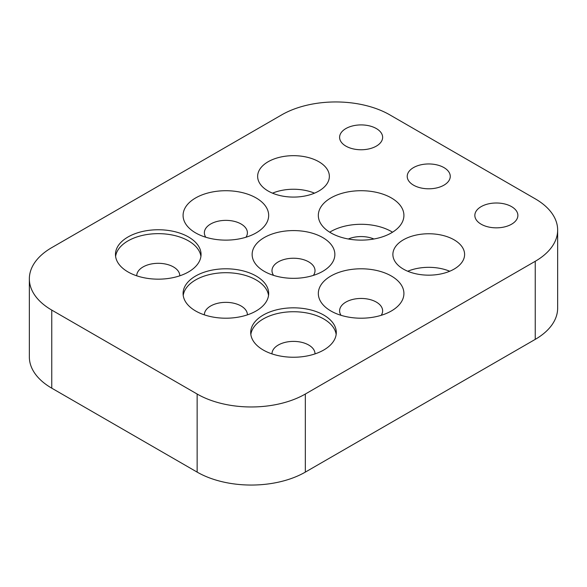 <?xml version="1.0" encoding="UTF-8"?>
<svg xmlns="http://www.w3.org/2000/svg" width="587" height="587" viewBox="0 0 587 587"><rect width="100%" height="100%" fill="white"/><g stroke="black" fill="none" stroke-linecap="round" stroke-linejoin="round"><path stroke-width="0.88" d="M281.665 114.891L51.759 247.626A76.501 44.172 0 0 0 29.35 278.862A76.501 44.172 0 0 0 51.759 310.09L197.144 394.031A76.501 44.172 0 0 0 305.335 394.031L535.241 261.288A76.501 44.172 0 0 0 557.65 230.06A76.501 44.172 0 0 0 535.241 198.824L389.856 114.891A76.501 44.172 0 0 0 281.665 114.891M29.35 278.862L29.35 356.94A76.501 44.172 0 0 0 51.759 388.176L197.144 472.109A76.501 44.172 0 0 0 305.335 472.109L535.241 339.374A76.501 44.172 0 0 0 557.65 308.138L557.65 230.06M345.904 146.119A21.514 12.422 0 0 0 369.355 148.812A21.514 12.422 0 0 0 382.636 137.336A21.514 12.422 0 0 0 361.122 124.914A21.514 12.422 0 0 0 339.602 137.336A21.514 12.422 0 0 0 345.904 146.119M268.142 191.017A35.858 20.706 0 0 0 307.221 195.508A35.858 20.706 0 0 0 329.358 176.379A35.858 20.706 0 0 0 293.5 155.672A35.858 20.706 0 0 0 257.642 176.379A35.858 20.706 0 0 0 268.142 191.017M413.527 185.162A21.514 12.422 0 0 0 436.977 187.855A21.514 12.422 0 0 0 450.258 176.379A21.514 12.422 0 0 0 428.737 163.956A21.514 12.422 0 0 0 407.224 176.379A21.514 12.422 0 0 0 413.527 185.162M330.863 232.892A42.792 24.705 0 0 0 377.5 238.249A42.792 24.705 0 0 0 403.915 215.422A42.792 24.705 0 0 0 361.122 190.709A42.792 24.705 0 0 0 318.323 215.422A42.792 24.705 0 0 0 330.863 232.892M195.618 232.892A42.792 24.705 0 0 0 256.137 232.892A42.792 24.705 0 0 0 256.137 197.951A42.792 24.705 0 0 0 195.618 197.951A42.792 24.705 0 0 0 195.618 232.892L195.618 232.892M128.003 271.928A42.792 24.705 0 0 0 174.632 277.284A42.792 24.705 0 0 0 201.055 254.457A42.792 24.705 0 0 0 158.263 229.752A42.792 24.705 0 0 0 115.463 254.457A42.792 24.705 0 0 0 128.003 271.928M264.253 271.341A41.361 23.876 0 0 0 322.747 271.341A41.361 23.876 0 0 0 322.747 237.574A41.361 23.876 0 0 0 264.253 237.574A41.361 23.876 0 0 0 264.253 271.341L264.253 271.341M195.618 310.971A42.792 24.705 0 0 0 242.255 316.327A42.792 24.705 0 0 0 268.677 293.5A42.792 24.705 0 0 0 225.878 268.795A42.792 24.705 0 0 0 183.085 293.5A42.792 24.705 0 0 0 195.618 310.971M481.149 224.205A21.514 12.422 0 0 0 504.593 226.898A21.514 12.422 0 0 0 517.881 215.422A21.514 12.422 0 0 0 496.36 202.999A21.514 12.422 0 0 0 474.846 215.422A21.514 12.422 0 0 0 481.149 224.205M403.386 269.103A35.858 20.706 0 0 0 442.466 273.586A35.858 20.706 0 0 0 464.603 254.457A35.858 20.706 0 0 0 428.737 233.758A35.858 20.706 0 0 0 392.879 254.457A35.858 20.706 0 0 0 403.386 269.103M330.863 310.971A42.792 24.705 0 0 0 391.382 310.971A42.792 24.705 0 0 0 391.382 276.029A42.792 24.705 0 0 0 330.863 276.029A42.792 24.705 0 0 0 330.863 310.971L330.863 310.971M263.24 350.013A42.792 24.705 0 0 0 309.877 355.362A42.792 24.705 0 0 0 336.292 332.543A42.792 24.705 0 0 0 293.5 307.83A42.792 24.705 0 0 0 250.708 332.543A42.792 24.705 0 0 0 263.24 350.013M381.212 315.314A21.514 12.422 0 0 0 382.636 310.875A21.514 12.422 0 0 0 361.122 298.453A21.514 12.422 0 0 0 339.602 310.875A21.514 12.422 0 0 0 341.025 315.314M315.014 353.895A21.514 12.422 0 0 0 315.014 353.814A21.514 12.422 0 0 0 293.5 341.392A21.514 12.422 0 0 0 271.986 353.814A21.514 12.422 0 0 0 271.986 353.895M314.493 193.167A35.858 20.706 0 0 0 272.507 193.167M392.52 232.21A42.792 24.705 0 0 0 329.725 232.21M245.975 237.236A21.514 12.422 0 0 0 247.398 232.79A21.514 12.422 0 0 0 225.878 220.367A21.514 12.422 0 0 0 204.364 232.79A21.514 12.422 0 0 0 205.788 237.236M200.923 256.409A42.792 24.705 0 0 0 158.263 233.655A42.792 24.705 0 0 0 115.602 256.409M313.392 275.391A21.514 12.422 0 0 0 315.014 270.658A21.514 12.422 0 0 0 293.5 258.236A21.514 12.422 0 0 0 271.986 270.658A21.514 12.422 0 0 0 273.608 275.391M268.538 295.452A42.792 24.705 0 0 0 225.878 272.698A42.792 24.705 0 0 0 183.217 295.452M449.73 271.245A35.858 20.706 0 0 0 407.752 271.245M336.16 334.495A42.792 24.705 0 0 0 293.5 311.734A42.792 24.705 0 0 0 250.84 334.495M373.897 238.997A21.514 12.422 0 0 0 348.34 238.997M179.776 275.817A21.514 12.422 0 0 0 179.776 275.736A21.514 12.422 0 0 0 158.263 263.314A21.514 12.422 0 0 0 136.742 275.736A21.514 12.422 0 0 0 136.742 275.817M247.398 314.859A21.514 12.422 0 0 0 247.398 314.779A21.514 12.422 0 0 0 225.878 302.356A21.514 12.422 0 0 0 204.364 314.779A21.514 12.422 0 0 0 204.364 314.859M51.759 388.176L51.759 310.09M197.144 472.109L197.144 394.031M535.241 339.374L535.241 261.288M305.335 472.109L305.335 394.031"/></g></svg>
